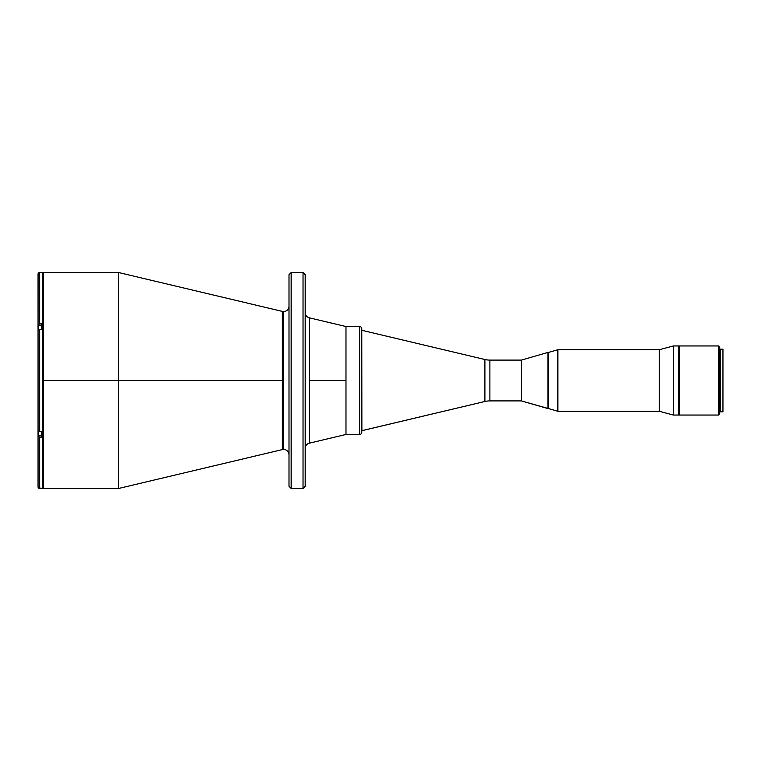 <?xml version="1.0" encoding="UTF-8"?>
<svg xmlns="http://www.w3.org/2000/svg" width="761" height="761" viewBox="0 0 761 761"><rect width="100%" height="100%" fill="white"/><g stroke="black" fill="none" stroke-linecap="round" stroke-linejoin="round"><path stroke-width="1.14" d="M288.999 454.84A5.394 5.394 0 0 0 283.606 449.437L283.606 311.563A5.394 5.394 0 0 0 288.999 306.16A5.394 5.394 0 0 1 282.36 311.411A5.394 5.394 0 0 0 283.606 311.563L283.606 449.437A5.394 5.394 0 0 1 288.999 454.84M282.36 311.411L282.36 380.5L282.36 311.411L118.668 272.543L43.444 272.543L43.444 380.5L118.668 380.5L118.668 272.543L118.668 380.5L282.36 380.5L282.36 449.589A5.394 5.394 0 0 1 283.606 449.437A5.394 5.394 0 0 0 282.36 449.589L282.36 380.5L118.668 380.5L118.668 488.457L118.668 380.5L43.444 380.5L43.444 488.457L43.444 380.5L42.369 380.5L43.444 380.5L43.444 488.457L42.369 487.373M305.19 475.387L305.19 486.298L303.03 488.457L305.19 486.298L305.19 274.702L303.03 272.543L303.03 488.457L303.03 272.543L291.159 272.543L291.159 488.457L303.03 488.457L291.159 488.457L291.159 272.543L288.999 274.702L288.999 486.298L291.159 488.457L288.999 486.298L288.999 274.702L291.159 272.543L303.03 272.543L305.19 274.702L305.19 285.613M309.346 317.822A5.394 5.394 0 0 1 305.19 312.571A5.394 5.394 0 0 0 309.346 317.822L309.346 443.178A5.394 5.394 0 0 0 305.19 448.429A5.394 5.394 0 0 1 309.346 443.178L345.979 434.474L345.979 380.5L309.346 380.5L345.979 380.5L345.979 326.526L359.601 326.526A2.159 2.159 0 0 1 361.76 328.685A2.159 2.159 0 0 0 359.601 326.526L345.979 326.526L345.979 434.474L359.601 434.474L345.979 434.474L345.979 326.526L309.346 317.822L309.346 443.178M305.19 481.742L305.19 479.925M305.19 307.482L305.19 473.799M305.19 281.075L305.19 279.258M305.19 287.201L305.19 305.694M305.19 387.159L305.19 382.764M305.19 378.236L305.19 373.841M43.444 380.5L43.444 272.543L43.444 380.5M361.76 430.697L361.76 330.303L361.884 430.697L484.9 401.485L484.9 359.515L361.884 330.303L484.9 359.515A21.593 21.593 0 0 0 489.884 360.096A21.593 21.593 0 0 1 484.9 359.515L484.9 401.485A21.593 21.593 0 0 1 489.884 400.904L521.371 400.904L521.371 360.096L489.884 360.096L489.884 400.904A21.593 21.593 0 0 0 484.9 401.485L361.76 430.697M521.371 400.904L489.884 400.904L489.884 360.096L521.371 360.096L521.371 400.904L547.958 408.571L547.958 352.429L521.371 360.096L547.958 352.429L547.958 408.571L548.5 408.571L548.5 352.429L547.958 352.429L548.5 352.429L548.5 408.571L521.371 400.904M38.079 486.992L39.049 488.172L42.369 488.343L42.369 272.657L39.667 272.704L39.667 323.796L41.398 323.796L41.398 329.408L39.667 329.408L39.667 431.592L41.398 431.592L41.398 437.204L39.667 437.204L39.667 488.296L39.667 437.204L38.05 436.395L38.05 486.679L38.526 487.82L41.398 488.296M38.079 274.008L38.05 324.605L39.667 323.796L39.353 272.733L42.369 272.657L42.369 488.343L41.398 488.343M43.444 272.543L42.369 273.17M39.353 272.733L38.326 273.427M39.667 272.704L38.526 273.18M41.398 323.796L41.398 329.408L39.049 329.465L38.05 330.217L38.05 325.337L38.155 330.169M38.155 430.831L38.05 435.663L38.05 430.783L39.667 431.592L39.667 329.408L38.05 330.217L38.05 430.783L39.049 431.535L41.398 431.592L41.398 437.204M38.05 486.679L38.05 430.726M38.05 430.783L38.05 330.217M38.05 330.712L38.05 274.321M38.05 324.605L38.05 325.337M38.155 325.28L41.398 325.175L38.269 325.175L38.269 329.808L38.155 325.28L38.155 329.922M38.155 272.923L38.155 273.76L38.155 272.923M38.269 272.819L39.077 272.819L38.269 272.819L38.269 273.513M38.269 435.825L41.398 435.825L38.269 435.825L38.269 431.192L38.269 435.825M38.155 431.078L38.155 435.663M38.155 487.24L38.155 488.077L38.155 487.24M39.077 488.182L38.269 488.182L39.077 488.182M38.269 487.487L38.269 488.182M557.861 349.737L548.5 352.429L557.861 349.737L557.861 411.263L557.861 349.737L659.254 349.737L557.861 349.737M548.5 408.571L557.861 411.263L659.254 411.263L659.254 349.737L659.254 411.263L673.361 415.049L673.361 345.951L659.254 349.737L673.361 345.951L673.361 415.049L678.755 415.049L678.755 345.951L673.361 345.951L678.755 345.951L678.755 415.049L673.361 415.049L659.254 411.263L557.861 411.263L548.5 408.571M361.76 432.315L361.76 432.315A2.159 2.159 0 0 1 359.601 434.474L359.601 326.526L359.601 434.474A2.159 2.159 0 0 0 361.76 432.315L361.76 328.685M361.76 432.067L361.76 328.933M720.363 349.194L722.95 349.194L720.363 349.194L720.363 411.806L722.95 411.806L722.95 349.194L722.95 411.806L720.363 411.806M720.363 408.029L719.716 408.029L720.363 408.029M719.716 352.971L720.363 352.971L719.716 352.971M719.716 371.644L719.716 413.965L718.631 415.049L719.716 413.965L719.716 347.035L718.631 345.951L718.631 415.049L718.631 345.951L679.183 345.951L679.183 415.049L718.631 415.049L679.183 415.049L679.183 345.951L718.631 345.951L719.716 347.035L719.716 389.356M282.36 449.589L118.668 488.457L43.444 488.457"/></g></svg>

